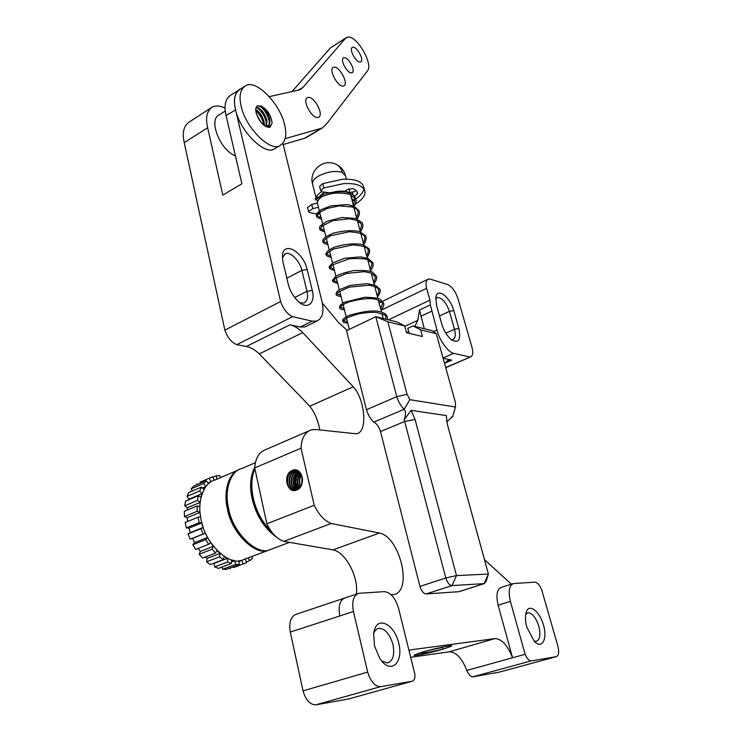 <?xml version="1.0" encoding="UTF-8"?>
<svg xmlns="http://www.w3.org/2000/svg" width="742" height="742" viewBox="0 0 742 742"><rect width="100%" height="100%" fill="white"/><g stroke="black" fill="none" stroke-linecap="round" stroke-linejoin="round"><path stroke-width="1.11" d="M296.726 490.045C306.836 486.39 302.096 465.837 292.274 470.409C282.322 474.082 286.857 494.422 296.726 490.045M295.214 490.276L296.809 489.85C305.454 486.78 303.524 468.786 294.212 470.159L292.441 470.623C283.824 473.767 285.837 491.742 295.214 490.276C287.71 488.932 287.618 473.47 295.529 470.827L296.883 470.447M442.436 647.107L442.974 649.222L451.59 646.078C453.724 644.529 434.413 648.517 422.56 652.042L414.194 655.112C412.292 656.624 431.232 652.682 442.974 649.222C433.439 651.402 424.999 652.858 417.653 653.572M241.141 106.162C245.417 127.346 270.376 152.453 279.966 145.553C285.614 141.972 287.145 134.961 284.557 124.508C280.012 103.722 255.842 78.763 245.602 85.775C240.278 89.272 238.794 96.07 241.141 106.162M245.602 85.775L240.093 89.337C234.741 92.852 233.229 99.641 235.548 109.723L235.604 109.946C239.944 131.065 264.755 155.783 274.392 148.901L279.966 145.553M526.848 627.176C525.382 622 525.095 617.298 525.985 613.077C528.174 602.291 539.74 611.037 543.506 625.116C547.744 638.983 541.892 650.215 533.962 640.875L526.848 627.176M534.129 641.051L536.243 641.394C539.972 639.873 540.835 634.809 538.813 626.202C535.9 617.557 532.302 613.087 528.016 612.781L525.707 614.395M374.524 646.013L373.671 633.835C375.675 614.543 394.262 623.308 398.704 643.026C403.898 662.421 390.765 675.702 379.728 658.293L374.524 646.013M381.88 661.131L387.528 662.958C393.056 660.974 394.855 654.769 392.935 644.344C389.708 633.863 385.024 628.52 378.893 628.326C376.713 628.622 374.998 630.301 373.736 633.38M241.085 88.697L230.762 95.124C225.364 98.677 223.796 105.466 226.078 115.502L235.604 109.946L280.615 301.53C283.314 309.08 287.312 314.135 292.608 316.695L312.197 321.147L317.001 321.017C322.631 318.021 324.282 311.464 321.954 301.363L282.897 143.327M240.037 89.123C234.695 92.639 233.173 99.428 235.492 109.501L235.604 109.946M319.83 429.961C317.91 420.055 314.562 412.135 309.766 406.199L259.283 353.878C255.016 349.816 250.713 347.349 246.381 346.477L236.763 344.678C231.383 342.322 227.423 337.48 224.863 330.134L184.146 142.223C182.05 132.345 183.821 125.565 189.451 121.864L212.509 106.941C216.302 105.364 220.495 105.772 225.076 108.156M226.18 115.938L241.892 183.793L222.795 195.1L207.547 127.309C205.349 117.347 207.009 110.558 212.509 106.941M265.988 126.437L266.276 121.104C264.161 113.786 260.748 109.278 256.055 107.571M256.259 107.08C261.073 108.388 264.644 112.923 266.972 120.677L266.471 126.437M263.772 125.148L263.531 122.81C262.214 117.431 259.635 113.294 255.777 110.391M255.749 109.528C259.885 112.209 262.705 116.494 264.217 122.384L264.421 125.648M256.519 114.203L261.091 122.495M266.359 126.789L267.074 126.539M267.714 126.14C269.17 124.869 269.615 122.615 269.04 119.397C266.081 110.382 262.121 105.911 257.149 105.985L257.103 106.004M257.149 105.985L260.98 105.911C265.209 108.49 268.122 112.84 269.736 118.961C270.385 122.653 269.726 125.036 267.769 126.112L265.608 126.409M296.03 490.11C289.102 487.921 289.547 473.433 297.069 470.938L297.616 470.743M296.299 490.035C289.575 487.577 290.187 473.424 297.579 470.966L297.867 470.864M294.964 490.304C287.256 489.275 286.968 473.489 295.019 470.799L296.642 470.363M294.175 490.323C285.948 490.295 285.011 473.526 293.48 470.688L295.891 470.196M301.549 484.869L302.161 476.781M301.855 484.062L302.346 477.625M300.38 486.947C298.46 482.69 298.776 478.571 301.335 474.565M300.668 486.529C299.054 482.56 299.351 478.729 301.549 475.019M299.267 488.227C296.077 483.116 296.466 478.08 300.445 473.127M299.545 487.958C296.67 483.023 297.05 478.182 300.677 473.442M298.182 489.117C293.711 483.367 294.157 477.681 299.527 472.079M298.451 488.922C294.296 483.32 294.741 477.783 299.759 472.311M297.106 489.729C291.291 486.65 291.921 474.138 298.581 471.3M297.375 489.599C291.94 483.45 292.431 477.412 298.822 471.476M302.458 478.349L302.198 482.903M295.845 476.076L295.177 476.197M295.789 476.206L294.806 476.355M298.414 475.001L297.811 475.121M302.476 478.507L302.476 481.27M409.018 332.935L407.766 328.326L412.969 325.914L432.456 330.756L436.287 333.705L420.621 329.847L412.969 325.914M420.621 329.847L422.448 336.525L406.579 332.731L404.752 325.942L387.843 321.778L407.07 394.327L409.862 399.678L455.467 407.015L455.393 402.387L436.287 333.705M404.204 419.722L411.17 410.345L415.066 419.471L456.497 575.606L488.412 574.058L486.14 581.292L484.257 583.629L452.017 585.596C449.392 585.234 447.324 582.693 445.803 577.962L404.204 419.722C405.948 414.305 405.92 410.827 404.121 409.296C400.893 406.004 398.445 401.793 396.766 396.655L375.823 316.676L397.035 321.945L404.752 325.942M257.595 105.698C255.814 106.857 255.313 109.12 256.111 112.487C258.893 121.317 263.234 126.298 269.151 127.429L269.921 127.179L272.128 123.07C271.062 115.14 267.343 109.417 260.98 105.911M283.138 262.742L282.442 257.585C281.867 239.397 303.153 251.204 307.151 269.476L312.28 290.391C315.823 303.088 307.225 310.453 298.182 301.345C293.127 296.346 289.816 290.614 288.248 284.149L283.138 262.742M184.239 142.65L207.649 127.745M443.113 358.238L451.767 360.12L448.4 360.389L444.514 363.274M414.871 326.387L417.792 320.303L419.518 309.998L424.276 328.725M356.345 594.129C358.85 576.933 345.494 552.085 333.019 549.868L283.741 541.382C276.998 538.924 271.359 533.062 266.823 523.796L254.719 467.914C255.452 458.083 259.106 451.989 265.673 449.633L308.635 431.009M315.73 704.854L380.451 686.684L412.06 681.286L348.536 699.001L315.73 704.854C309.98 704.668 305.741 700.012 303.024 690.867L290.289 632.073C288.777 622.223 290.855 616.25 296.531 614.144L345.438 597.792M472.311 676.936L530.613 661.039L556.352 656.642L499.338 672.113L472.311 676.936C470.187 676.148 468.36 673.977 466.811 670.416C461.978 658.126 456.098 651.93 449.17 651.819L410.678 657.301M459.65 591.411L484.062 583.648L488.412 574.058L447.24 423.932L446.313 415.566L411.17 410.345M426.149 593.934C423.487 593.6 421.419 591.096 419.944 586.421L445.803 577.962L456.497 575.606L452.017 585.596L426.149 593.934L458.797 591.689M407.07 394.327L396.766 396.655L366.465 409.723C368.078 414.797 370.508 418.933 373.736 422.142C376.815 423.636 379.069 426.78 380.507 431.566L419.944 586.421M366.465 409.723L346.533 330.7L375.823 316.676L387.843 321.778M322.343 303.088L338.742 322.751L347.21 330.375M391.192 594.694L394.633 594.463C412.747 589.037 399.409 536.679 379.45 533.034L331.164 523.481C324.514 520.847 318.865 514.781 314.209 505.265L301.029 448.205C301.512 438.234 304.934 432.113 311.288 429.859L315.925 429.525L355.845 433.745C368.041 433.708 365.416 399.697 353.238 386.767L302.755 332.602C298.488 328.381 294.24 325.784 289.992 324.801L300.25 327.036L305.092 326.87L317.001 321.017M556.352 656.642C558.754 655.52 559.273 652.051 557.91 646.245L542.133 591.346C540.204 585.716 537.811 582.646 534.963 582.164L513.538 583.537L501.406 587.33C496.954 589.167 495.851 595.112 498.114 605.166L512.555 657.764C507.547 645.206 501.675 638.816 494.96 638.602L410.901 649.825L409.037 650.669M484.461 559.663L511.433 584.195M303.024 690.867L367.67 672.094C370.61 681.527 374.868 686.396 380.451 686.684M412.06 681.286C414.166 680.655 415.121 678.392 414.936 674.487L398.584 608.412C395.328 597.839 390.561 592.255 384.3 591.652L358.868 593.285C353.442 595.334 351.634 601.419 353.442 611.519L367.67 672.094M333.019 549.868L379.45 533.034M283.741 541.382L331.164 523.481M266.823 523.796L314.209 505.265M254.719 467.914L301.029 448.205M309.766 406.199L353.238 386.767M259.283 353.878L302.755 332.602M236.763 344.678L292.608 316.695M224.863 330.134L280.615 301.53M408.601 331.396L408.295 332.555M388.437 319.811L429.896 300.158L430.341 304.897L419.518 309.998M381.036 310.23L426.594 288.323L429.896 300.158M445.692 367.485L470.613 356.893C472.877 355.724 473.34 352.589 472.014 347.479L457.99 298.692C455.467 291.318 452.026 286.588 447.649 284.529L430.054 279.066L428.282 279.103C426.001 280.318 425.435 283.388 426.594 288.323M444.523 363.292L451.767 360.12M430.341 304.897L436.982 330.097C439.078 339.845 448.316 352.617 453.696 353.322L443.048 358.015M453.696 353.322L469.816 356.985M513.538 583.537C509.133 585.355 508.094 591.309 510.403 601.41L525.113 654.296C526.718 657.959 528.554 660.204 530.613 661.039M525.113 654.296L466.811 670.416M431.705 311.176L420.853 316.259M436.982 330.097L433.597 331.646M436.658 305.787L435.804 297.579C437.01 286.616 450.199 297.227 453.779 310.583L458.881 328.483C461.051 339.994 458.537 343.732 451.34 339.715C446.888 335.764 443.697 330.542 441.778 324.041L436.658 305.787M299.953 302.792L303.988 303.005C307.346 301.196 308.338 297.282 306.984 291.291L301.883 270.348C300 261.147 290.02 251.019 285.466 253.773L282.442 257.595M451.331 339.706L452.88 339.66C455.421 338.278 455.968 334.809 454.512 329.272L449.42 311.352C445.97 302.087 441.917 297.477 437.27 297.496L435.693 298.868M454.883 409.148L452.685 416.522L451.386 417.05M455.467 407.015L452.685 416.522L446.749 421.836M409.862 399.678L404.121 409.296L373.736 422.142M262.325 118.933L258.8 113.183M265.172 117.449L261.388 111.272M268.799 127.429L269.763 123.395M268.01 115.947L264.004 109.38M263.772 125.073C262.705 119.341 260.043 114.518 255.795 110.604M266.526 123.432C265.265 117.013 262.26 111.894 257.502 108.072M269.29 121.781C268.029 115.307 265.005 110.15 260.21 106.31M270.125 127.077L272.128 123.07M442.529 647.469L428.551 650.382M297.44 489.562C293.563 483.394 294.045 477.384 298.878 471.522M297.607 489.47L295.084 480.881M406.328 331.795L409.899 333.52M272.138 532.533C262.38 522.674 256.083 511.08 253.235 497.734C250.879 487.002 251.427 477.319 254.886 468.675M274.317 535.047C263.122 525.549 255.869 513.279 252.568 498.244C250.11 486.993 250.861 477.06 254.831 468.425M277.378 537.848C264.467 528.768 256.018 515.551 252.039 498.216C249.451 486.316 250.369 475.937 254.775 467.089M289.473 542.365L269.337 549.933C256.398 555.712 232.023 531.671 228.48 507.862C224.195 490.499 230.428 470.78 241.948 468.452L255.415 462.683M259.793 549.572C246.789 547.772 230.697 526.264 227.84 508.344C225.28 496.036 226.56 485.518 231.69 476.8M271.85 548.987L268.177 550.369C255.22 556.157 230.845 532.135 227.312 508.335C223.277 491.742 228.684 472.626 239.573 469.352M268.177 550.369L241.79 560.284C228.619 566.127 204.291 542.606 201.026 519.085C196.918 501.963 203.475 482.374 215.152 479.935L237.282 470.447M294.351 488.709L294.082 486.835M294.064 484.878L294.815 481.679M295.622 480.445L296.54 479.703M297.653 488.032L296.995 483.747M298.163 477.857L300.065 475.91M251.594 556.602L252.401 558.262L249.748 560.702L246.223 562.019M233.544 567.556L246.437 562.742L245.342 559.088L245.908 558.735M220.355 477.551L224.01 476.132M212.806 477.301L216.247 475.817L219.753 475.603L220.402 477.681M200.006 482.189L212.546 476.781L214.215 480.139L215.412 479.824M199.709 490.944L187.021 496.352L188.774 492.53L201.425 487.114L199.709 490.944L202.028 493.671L200.961 497.288L198.281 495.721L185.565 501.11L184.721 505.775L197.474 500.414L198.281 495.721M203.8 483.432L206.304 480.686L193.708 486.103L191.176 488.848L203.8 483.432L205.692 486.659L203.911 489.451L201.425 487.114M197.279 511.219L197.112 505.97L184.322 511.312L184.461 516.534L197.279 511.219L199.997 512.397L200.563 516.914L198.021 517.211L185.166 522.489L186.298 527.905L199.171 522.665L198.021 517.211M203.048 533.962L200.98 528.675L188.069 533.888L190.119 539.137L205.46 533.229L207.537 537.468L205.794 539.592L192.846 544.711L195.675 549.432L208.641 544.35L205.794 539.592M231.439 563.503L218.463 568.381L214.614 566.916L227.599 562.009L231.439 563.503L231.625 559.978L234.797 560.674L235.641 564.421L222.683 569.272L222.173 566.99M223.342 559.616L210.357 564.551L206.601 561.796L219.586 556.834L223.342 559.616L224.195 556.509L227.414 558.327L227.599 562.009M215.56 553.087L212.147 549.191L199.171 554.237L202.585 558.095L215.56 553.087L217.044 550.62L220.077 553.449L219.586 556.834M248.069 557.928L249.748 560.702M222.683 569.272L226.366 569.392L239.304 564.551L238.822 560.841L241.753 560.396L243.181 563.948M239.304 564.551L235.641 564.421M208.641 544.35L210.654 542.68L213.297 546.344L212.147 549.191M199.171 522.665L201.833 522.897L203.197 527.432L200.98 528.675M197.474 500.414L200.08 502.436L199.811 506.638L197.112 505.97M209.439 478.302L210.802 481.818L208.437 483.626L206.304 480.686M216.247 475.817L216.961 479.156M196.88 483.71L197.214 484.591M191.176 488.848L192.419 490.963M187.021 496.352L189.173 499.579M184.721 505.775L187.327 507.778L187.16 510.125M184.461 516.534L187.188 517.684L187.643 521.478M186.298 527.905L188.969 528.128L190.304 532.635L188.069 533.888M190.119 539.137L192.549 538.386L194.608 542.597L192.846 544.711M198.197 548.44L200.349 551.399L199.171 554.237M205.525 556.964L207.111 558.429L206.601 561.796M214.178 563.095L214.614 566.916M229.974 568.038L230.261 568.771M241.753 560.396L238.905 561.462M220.077 553.449L207.111 558.429M213.297 546.344L200.349 551.399M227.414 558.327L214.447 563.243M234.797 560.674L231.523 561.907M207.537 537.468L194.608 542.597M205.46 533.229L192.549 538.386M203.197 527.432L190.304 532.635M201.833 522.897L188.969 528.128M199.997 512.397L187.188 517.684M200.08 502.436L187.327 507.778M205.692 486.659L202.427 488.06M202.028 493.671L189.34 499.051M210.802 481.818L207.992 483.023M344.028 57.737C348.258 56.642 356.141 71.074 352.06 72.707L351.717 72.818C347.553 74.061 339.53 59.527 343.629 57.867L344.028 57.737M307.949 97.462C313.968 95.635 324.421 114.936 318.513 117.236L318.132 117.366C312.252 119.453 301.54 99.984 307.476 97.619L307.949 97.462M333.826 67.179C339.224 65.732 349.055 83.79 343.834 85.868L343.435 86.007C338.148 87.686 328.085 69.46 333.334 67.346L333.826 67.179M352.812 47.228C356.883 46.236 364.591 60.325 360.686 61.892L360.334 62.013C356.336 63.144 348.499 48.963 352.413 47.358L352.812 47.228M269.337 96.645L300.139 89.717L303.144 87.222L345.559 38.241L347.646 37.1C356.531 34.976 373.662 64.239 367.485 70.861L326.944 123.469L322.306 128.004L285.16 138.671M291.866 91.73L330.422 47.896L346.013 37.805M235.437 155.913C219.938 150.042 208.326 119.768 218.936 115.075L225.29 111.012M308.728 135.814L304.572 138.29L283.194 144.532M298.089 90.376L303.144 87.222M323.623 195.73C319.617 198.003 317.53 200.442 317.372 203.03L317.659 204.152M324.273 192.122L320.266 195.638M319.579 197.53L319.728 198.541M321.657 191.696C318.457 193.671 316.658 195.767 316.25 197.984M316.482 199.57L317.771 201.147M349.324 192.595L349.575 191.028L348.601 188.922M346.226 191.603L345.855 190.629M353.526 206.007L350.678 194.96M349.083 192.827C346.421 190.944 341.57 190.601 334.531 191.779M315.359 198.902L316.036 199.969M353.368 205.413C361.335 200.683 365.212 196.129 365.008 191.761C363.459 185.667 356.271 182.968 343.444 183.654L323.855 187.93L320.692 190.657L319.681 186.687M319.589 186.344L322.742 183.608L342.312 179.341C355.121 178.674 362.309 181.4 363.877 187.54L364.433 189.609M363.849 188.663C363.487 191.928 360.853 195.341 355.975 198.893M354.75 199.728L353.016 200.813M348.833 192.66L354.092 191.733L356.095 190.518M344.891 191.325L347.228 189.646L352.7 188.542C355.78 189.692 357.412 191.38 357.598 193.588L354.528 196.166M328.929 192.716L322.584 191.909L320.692 190.657M316.602 213.937L309.497 212.518L308.533 211.544L312.799 208.623L318.457 207.287M317.39 203.076L311.742 204.402L307.559 207.639M352.923 196.463L351.077 196.723M351.689 199.023L353.748 199.932L352.367 201.592M318.123 214.039L320.173 214.095M290.289 632.073L339.78 615.971C338.037 605.815 339.901 599.768 345.373 597.811L357.375 593.786M353.442 611.519L339.78 615.971M246.381 346.477L289.992 324.801M312.197 321.147L300.25 327.036M404.854 326.332L417.792 320.303M449.17 651.819L494.96 638.602M510.403 601.41L498.114 605.166M307.151 269.476L301.883 270.348L286.839 278.231M312.28 290.391L306.984 291.291L294.713 297.561M453.779 310.583L449.42 311.352L439.514 315.944M458.881 328.483L454.512 329.272L445.812 333.214M415.066 419.471L404.752 421.465L380.507 431.566M304.572 138.29L321.036 128.468M330.422 47.896L345.559 38.241M316.12 198.086L312.428 183.478C309.312 171.977 321.212 159.632 333.464 163.333C338.074 164.557 341.005 167.571 342.266 172.367C335.282 170.437 327.445 171.625 318.772 175.919C314.691 178.247 312.577 180.76 312.428 183.478L312.725 184.637M346.458 179.202L345.614 176.012L342.266 172.367M322.742 183.608L323.855 187.93M352.339 192.178L353.025 194.794M311.742 204.402L312.799 208.623M357.004 191.659L357.607 193.94M352.561 199.079L353.071 201.026M377.465 628.771L378.893 628.326M527.256 613.003L528.016 612.781M294.212 470.159L295.307 470.233M428.282 279.103L382.612 301.271M381.305 301.901L379.116 302.968M470.613 356.893L445.747 367.707M446.842 361.076L448.4 360.389M284.529 254.283L285.466 253.773M436.704 297.765L437.27 297.496M484.257 583.629L459.001 591.662M322.306 128.004L305.862 137.808M317.372 203.03L319.357 210.867M319.728 212.333L322.622 223.741M322.993 225.206L325.905 236.726M326.276 238.182L329.216 249.804M329.587 251.26L332.555 262.993M332.926 264.44L335.922 276.284M336.284 277.731L339.307 289.677M339.678 291.124L342.748 303.246M343.092 304.619L346.171 316.788M346.542 318.235L349.352 329.346M319.579 197.826L319.756 198.522M337.248 164.882C341.237 167.219 343.917 170.521 345.28 174.797M348.981 188.783L349.269 189.869M353.98 207.714L356.93 218.899M357.375 220.597L360.417 232.098M360.807 233.582L363.812 244.981M364.257 246.669L367.299 258.179M367.735 259.858L370.805 271.479M371.25 273.149L374.348 284.891M374.784 286.551L377.91 298.405M378.346 300.065L381.509 312.03M381.945 313.68L383.215 318.513M385.794 319.153C385.033 315.851 388.845 315.628 376.37 312.456C372.354 312.057 366.492 312.493 358.803 313.773C350.985 316.157 346.681 317.789 345.893 318.661L344.047 320.442C342.878 320.507 344.019 320.961 347.442 321.805M380.6 308.57C383.438 301.725 383.827 303.255 376.352 299.425C370.332 297.774 361.113 298.627 348.703 301.985C339.91 305.825 341.941 305.871 340.828 306.771L340.671 306.928C339.409 307.002 340.532 307.503 344.056 308.431M377.084 295.251C379.357 292.172 379.44 289.77 377.316 288.035C376.491 287.135 373.764 286.199 369.126 285.225L349.213 287.135L338.556 291.977L337.332 293.498C336.256 293.721 337.378 294.268 340.699 295.158M373.588 282.034C375.192 279.595 375.637 277.619 374.933 276.107L371.028 273.065L364.424 271.646L346.792 273.39L335.903 278L334.002 280.17C333.028 280.337 334.15 280.94 337.36 281.988M370.128 268.91C371.983 265.209 372.326 263.039 371.139 262.39L367.809 259.885C365.852 258.661 359.731 258.281 349.436 258.763L332.268 264.95L330.802 266.693C329.624 267.148 330.709 267.881 334.058 268.919M366.696 255.897C369.08 251.315 368.728 248.487 365.648 247.401C365.018 246.511 360.798 245.676 352.997 244.879L333.566 249.015C326.118 253.616 327.769 253.412 327.389 253.829C326.322 254.061 327.445 254.766 330.774 255.953M363.283 242.986C365.704 238.414 365.296 235.502 362.05 234.24C361.252 233.313 357.06 232.478 349.482 231.727L330.747 235.659C322.779 240.529 324.551 240.269 324.106 240.853C323.095 241.15 324.235 241.892 327.519 243.088M359.907 230.168C361.502 227.182 361.883 225.039 361.039 223.732L356.772 220.328L349.148 218.751L332.518 220.754L322.028 226.069L320.841 228.415C320.34 228.768 321.49 229.399 324.282 230.317M356.55 217.452C358.933 212.861 358.469 209.828 355.158 208.363L352.153 206.981L339.326 205.886L327.658 208.298C320.785 211.47 317.613 213.381 318.123 214.039C316.482 215.106 317.465 216.312 321.073 217.647M353.22 204.829C356.271 198.16 354.732 198.197 350.586 194.923C350.79 194.423 341.311 192.02 331.628 193.597C321.778 196.278 316.565 198.411 315.999 200.006M387.166 319.496C387.714 317.613 387.176 315.842 385.562 314.172C384.402 313.115 381.88 312.132 377.993 311.232C371.269 310.295 361.419 311.761 348.443 315.619C343.685 318.216 341.821 320.034 342.841 321.073C342.544 322.028 344.195 322.742 347.794 323.206M381.026 310.212C383.428 307.095 384.291 304.721 383.605 303.088L380.247 299.397C378.921 298.275 373.792 297.561 364.86 297.236L344.297 302.309L340.105 305.305L339.53 307.828C339.53 308.746 341.153 309.414 344.409 309.831M377.511 296.893C380.015 293.554 380.804 291.003 379.885 289.232L375.461 285.318L367.132 283.63L349.974 285.466L338.992 289.881L337.053 291.467L336.015 293.962C335.857 295.214 337.536 296.077 341.051 296.559M374.024 283.676C376.417 280.448 377.233 277.972 376.472 276.237L372.475 272.175C370.314 270.774 363.988 270.255 353.48 270.617C344.028 272.722 338.027 274.707 335.477 276.58L332.666 279.994C331.739 281.227 333.427 282.359 337.721 283.388M370.564 270.57C372.855 267.565 373.653 265.024 372.938 262.937L368.32 258.587L360.872 256.88L344.622 258.244L332.741 262.872L329.485 266.239C328.437 268.094 330.079 269.457 334.41 270.329M367.132 257.557C369.711 253.449 370.286 250.453 368.857 248.579L362.764 244.637C355.13 243.07 345.624 243.923 334.262 247.188C326.656 251.056 326.777 251.965 326.118 253.347C325.237 255.137 326.907 256.472 331.127 257.363M363.728 244.647C366.177 240.714 366.771 237.746 365.518 235.743L359.722 231.662C353.034 230.02 344.251 230.502 333.381 233.127C320.869 238.72 323.503 239.703 322.779 241.438C322.668 242.755 324.365 243.775 327.871 244.498M360.343 231.838C363.07 228.026 363.589 224.919 361.901 222.507L355.724 218.482L342.071 217.499L326.944 221.32C321.815 224.548 319.422 226.431 319.746 226.95C319.811 228.527 318.021 229.974 324.644 231.736M356.995 219.122C359.258 215.801 359.981 213.093 359.156 210.997L354.296 206.332L347.061 204.532L330.932 205.877L321.073 209.736L316.751 213.631C316.472 215.579 314.617 217.026 321.434 219.066M353.804 206.332C356.948 202.585 356.911 198.921 353.702 195.332C352.32 193.977 349.63 192.864 345.633 191.974C338.092 191.353 330.737 192.113 323.577 194.265L315.035 199.014M308.533 211.544L307.485 207.333M357.598 193.588L357.162 191.955"/></g></svg>
